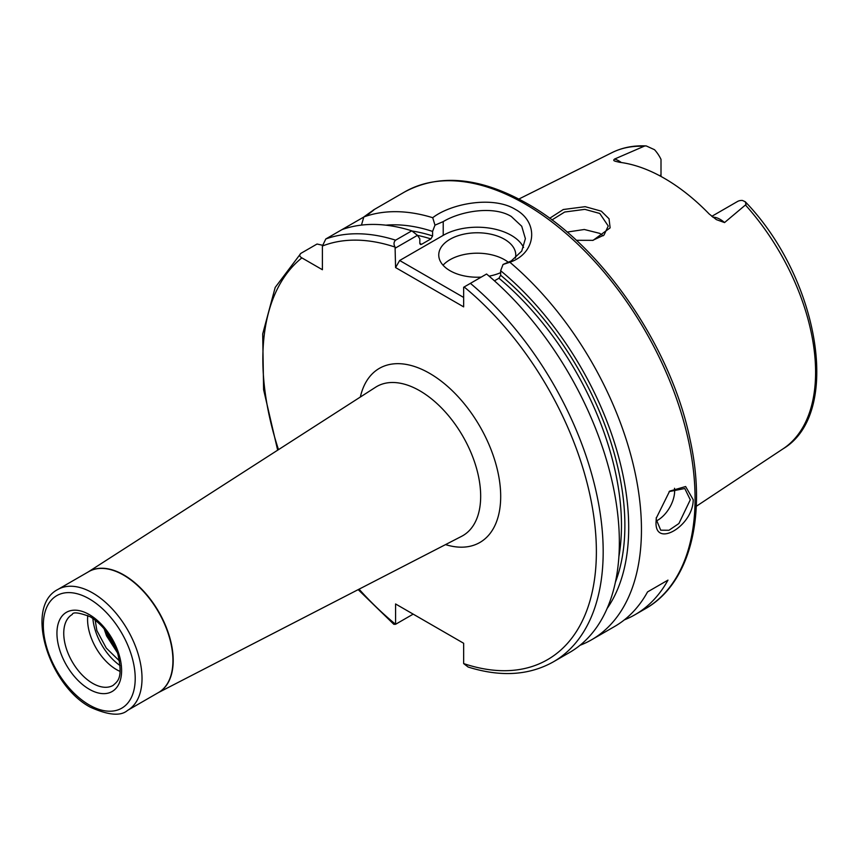 <?xml version="1.0" encoding="UTF-8"?>
<svg xmlns="http://www.w3.org/2000/svg" width="860" height="860" viewBox="0 0 860 860"><rect width="100%" height="100%" fill="white"/><g stroke="black" fill="none" stroke-linecap="round" stroke-linejoin="round"><path stroke-width="1.29" d="M592.583 240.424L604.01 235.07L608.235 225.997L599.775 213.463L584.843 209.356L564.697 212.022L551.926 219.956M549.669 218.279L563.289 209.517L585.176 206.679L601.312 211.173L609.03 218.784L610.127 227.857L593.099 240.338L576.318 240.295M656.32 517.483L656.245 519.462L660.727 530.19L668.962 530.265L678.905 523.525L690.279 499.81L684.786 488.502L669.101 491.608M693.203 499.724C693.225 526.266 653.847 549.035 656.105 521.149L656.245 518.214L669.628 491.135L685.635 486.534L693.203 499.724M120.088 671.413A40.915 23.618 60 0 1 116.498 669.596A40.915 23.618 60 0 1 87.795 615.48M120.078 665.575A43.322 25.005 60 0 1 92.848 618.404M106.188 631.369L107.629 635.185L116.401 649.751M117.487 652.847L106.522 635.83L104.114 628.778M712.789 217.15A23.489 13.556 60 0 1 720.218 219.407A23.489 13.556 60 0 1 724.539 222.568L716.412 219.644L709.199 214A173.258 100.029 -120 0 0 664.436 178.375A173.258 100.029 -120 0 0 619.684 162.314L615.265 161.25M724.539 222.568L746.018 204.519L745.276 201.756L742.438 200.466A23.489 13.556 -120 0 0 737.407 201.552L711.768 216.344M661.007 176.45L661.007 159.369A23.489 13.556 -120 0 0 654.514 149.704L646.247 145.931L644.667 146.006L614.545 159.068A23.489 13.556 60 0 1 618.867 160.895A23.489 13.556 60 0 1 621.339 162.54M656.298 520.977A24.069 13.889 120 0 0 674.649 490.791A24.069 13.889 120 0 0 674.498 488.286M515.376 258.129A38.506 22.231 0 0 0 515.763 255.001A38.506 22.231 0 0 0 504.487 239.274A38.506 22.231 0 0 0 462.519 234.457A38.506 22.231 0 0 0 438.75 255.001A38.506 22.231 0 0 0 450.027 270.717A38.506 22.231 0 0 0 481.224 277.103M508.443 262.397A38.506 22.231 0 0 0 504.487 259.709A38.506 22.231 0 0 0 443.061 265.213M523.6 247.497A48.128 27.789 0 0 0 511.291 235.35A48.128 27.789 0 0 0 443.222 235.35L399.663 260.494L463.647 297.442M509.862 262.246L503.046 264.461L511.291 260.902L521.73 251.109L525.385 238.672L521.73 226.255L511.291 216.483C493.608 205.54 460.906 210.979 443.222 221.6L434.977 225.159L432.72 217.709C450.726 203.648 492.834 195.5 515.376 209.41C539.274 222.299 536.447 253.162 509.862 262.246A240.65 138.944 60 0 1 634.906 471.828A240.65 138.944 60 0 1 591.615 639.765A240.65 138.944 60 0 1 580.059 645.269M567.084 232.082L584.316 229.491L599.775 233.382L603.161 235.801M368.639 213.893L373.573 209.894L404.576 191.984A240.65 138.944 -120 0 1 524.901 203.906A240.65 138.944 -120 0 1 682.12 415.971A240.65 138.944 -120 0 1 645.226 608.816L635.024 614.707A240.65 138.944 60 0 0 667.983 580.113L647.558 591.906A240.65 138.944 60 0 1 614.599 626.499L591.615 639.765M635.024 614.707A240.65 138.944 60 0 1 624.371 619.856M119.508 660.985L106.274 648.085L96.879 630.606L95.159 620.082M363.801 217.032L341.979 229.62A240.65 138.944 60 0 1 411.789 230.835L417.465 235.328L419.82 238.79L419.82 243.305L421.529 244.337L430.881 238.929A221.407 127.828 -120 0 0 417.498 235.371M367.693 214.785C377.26 207.453 375.971 208.184 363.823 216.956A240.65 138.944 60 0 1 432.72 217.709M385.796 225.169A229.212 132.332 60 0 1 432.591 231.426L434.977 225.159M363.823 216.956L361.458 225.094M412.004 231.007A223.804 129.215 60 0 1 432.591 235.941L432.591 231.426M470.409 283.359A240.65 138.944 60 0 1 596.464 493.156A240.65 138.944 60 0 1 553.335 661.867L569.513 652.525A240.65 138.944 60 0 0 612.642 483.825A240.65 138.944 60 0 0 486.577 274.017L463.647 287.262L463.647 306.869L395.579 267.567L395.073 247.089C393.514 244.24 393.697 241.929 395.611 240.176L411.789 230.835M322.446 245.229L317.039 244.025L300.86 253.367C299.108 254.969 299.441 256.474 301.871 257.882L322.403 269.728L322.403 246.025L325.811 238.962L341.979 229.62M419.895 243.821A221.407 127.828 60 0 1 421.529 244.337L420.497 244.519M432.591 235.941L430.881 238.929M503.046 264.461L500.649 270.717A229.212 132.332 60 0 1 607.106 608.493M500.649 270.717L500.649 275.232A223.804 129.215 60 0 1 615.384 582.284M618.888 556.657A221.407 127.828 -120 0 0 498.95 278.231L494.446 280.833M498.95 278.231L500.649 275.232M358.179 589.637L393.837 624.306L395.579 624.295L395.579 603.967L463.647 643.269L463.647 663.576L468.141 667.038C500.595 677.207 528.997 675.476 553.335 661.867M359.061 589.175A235.844 136.159 -120 0 0 395.579 624.285L413.176 614.137M300.86 253.367L275.189 287.444L262.698 333.97L263.59 389.634L277.662 450.178M615.061 161.121C613.513 160.734 613.352 160.057 614.545 159.068M417.465 235.328L395.579 247.959M395.579 267.567L399.663 260.494M489.103 276.146A38.506 22.231 0 0 0 500.649 272.652M399.663 606.332L395.579 603.967M667.983 580.113L647.558 591.906M89.268 614.577A45.72 26.402 60 0 1 121.604 670.574A45.72 26.402 60 0 1 89.268 689.247A45.72 26.402 60 0 1 56.943 633.239A45.72 26.402 60 0 1 89.268 614.577M92.676 683.345A40.915 23.618 -120 0 0 113.133 685.377C117.347 681.399 123.399 678.733 117.884 654.137C112.23 637.26 103.017 624.801 90.268 616.781C78.937 612.513 72.917 611.761 72.219 614.513A40.915 23.618 -120 0 0 65.951 647.3A40.915 23.618 -120 0 0 92.676 683.345M360.34 397.04A100.523 58.039 60 0 1 429.613 373.348A100.523 58.039 60 0 1 500.24 486.943A100.523 58.039 60 0 1 445.534 544.606M158.122 692.741L461.637 536.307A86.097 49.708 -120 0 0 476.354 467.733A86.097 49.708 -120 0 0 419.798 390.784A86.097 49.708 -120 0 0 375.583 387.237L88.333 571.868M92.676 592.959A69.789 40.291 60 0 1 138.267 654.46A69.789 40.291 60 0 1 127.57 710.382C120.798 716.369 108.36 715.294 90.268 707.167C48.687 685.173 24.102 606.73 57.781 589.509A69.789 40.291 60 0 1 92.676 592.959M89.268 704.963A64.973 37.517 -120 0 0 135.213 678.433A64.973 37.517 -120 0 0 89.268 598.861A64.973 37.517 -120 0 0 43.322 625.381A64.973 37.517 -120 0 0 89.268 704.963M88.44 571.803A69.8 40.302 60 0 1 123.84 574.964A69.8 40.302 60 0 1 169.581 636.927A69.8 40.302 60 0 1 158.229 692.687M127.57 710.382L158.476 692.547A69.789 40.291 -120 0 0 169.173 636.626A69.789 40.291 -120 0 0 123.582 575.125A69.789 40.291 -120 0 0 88.688 571.663L57.781 589.509M745.276 201.756C819.096 278.124 842.606 413.423 783.127 448.78A171.119 98.793 -120 0 0 745.534 205.099M643.656 146.286A171.119 98.793 -120 0 0 612.116 152.575C622.404 147.511 633.777 145.297 646.247 145.931M325.811 238.962A240.65 138.944 60 0 1 395.611 240.176M395.073 247.089A235.844 136.159 -120 0 0 322.403 246.025M463.647 663.576A235.844 136.159 -120 0 0 596.378 552.002A235.844 136.159 -120 0 0 464.142 286.971M301.871 257.882A235.844 136.159 -120 0 0 278.5 449.64M443.222 221.6L443.222 235.35M659.641 175.709L661.007 174.924M645.226 608.816C690.161 583.607 707.103 515.828 689.946 438.998C670.789 345.924 601.194 245.035 527.309 203.669C480.385 177.171 439.481 173.279 404.576 191.984M783.127 448.78L696.278 506.303M612.116 152.575L518.881 199.036"/></g></svg>

